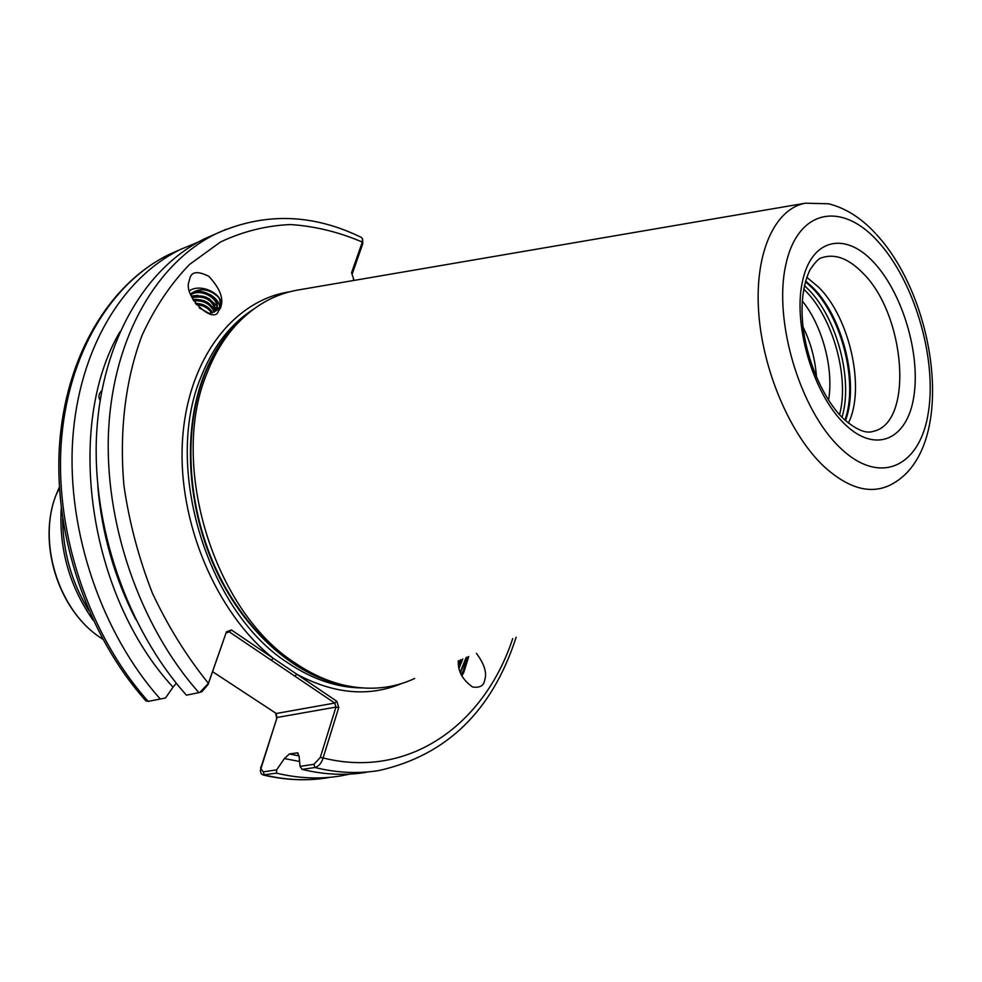 <?xml version="1.0" encoding="UTF-8"?>
<svg xmlns="http://www.w3.org/2000/svg" width="982" height="982" viewBox="0 0 982 982"><rect width="100%" height="100%" fill="white"/><g stroke="black" fill="none" stroke-linecap="round" stroke-linejoin="round"><path stroke-width="1.47" d="M460.939 659.671L458.533 665.845M459.011 668.374L462.804 658.91M466.806 657.277L460.362 672.805M467.371 657.056L463.258 671.001L461.147 674.671M461.037 674.425L462.191 672.903M468.745 656.492L463.75 672.547L461.773 675.96M476.442 653.361C484.396 664.09 487.146 672.989 484.703 680.06C483.93 685.682 479.903 688.001 472.637 687.032C462.497 679.826 457.722 671.062 458.299 660.739M214.334 312.018L217.022 307.096C219.722 295.913 198.192 286.351 190.533 294.244M190.803 294.981C199.039 287.922 219.268 297.534 216.678 308.323L216.629 308.569M191.981 297.706C204.281 295.312 212.173 299.559 215.672 310.435M216.015 309.882C212.652 298.197 204.501 293.839 191.564 296.822M193.687 300.873C203.605 300.148 210.443 303.892 214.186 312.092M214.714 311.65C211.02 302.591 203.814 298.651 193.098 299.854M196.253 304.592C202.979 305.083 208.123 307.869 211.682 312.963M212.566 312.706C208.835 306.642 203.09 303.536 195.332 303.364M220.582 307.771L218.299 311.404C213.757 324.711 182.848 296.539 189.06 281.257L189.882 278.336C191.588 271.486 197.922 270.836 208.908 276.396C219.256 287.701 223.38 297.337 221.281 305.304L220.582 307.771M189.514 290.795C200.659 282.755 223.945 294.097 221.048 306.151L220.876 306.9M803.08 327.031C810.801 342.718 815.281 359.473 816.508 377.272M806.762 277.268L818.73 287.26C849.97 318.107 865.584 388.933 848.387 423.107M215.168 234.146L204.465 238.859C145.852 267.325 101.932 340.594 96.653 433.087C91.498 525.48 127.181 628.959 186.42 695.17L199.825 692.445L208.417 683.312L226.449 631.831L231.396 629.965L336.814 701.283L338.741 707.58L323.09 757.969C321.507 763.198 318.782 766.377 314.903 767.507L302.137 769.397C324.391 774.786 345.86 775.731 366.544 772.257M414.625 678.501C393.205 688.505 369.907 690.776 344.731 685.326C328.074 681.52 311.675 674.18 295.545 663.28C213.818 611.712 168.597 464.044 207.042 373.148C214.285 354.514 223.761 338.68 235.459 325.643C253.196 306.335 273.671 294.514 296.908 290.193L299.645 289.727M802.282 300.983C822.057 325.103 834.013 368.434 828.55 400.153M101.784 390.689C98.691 393.745 98.126 396.961 100.103 400.361M119.951 331.732C64.493 426.053 88.171 595.35 173.028 687.154L176.306 683.227M302.137 769.397L300.062 766.39L299.08 756.287L297.472 752.863L289.408 753.967L284.387 758.558L299.584 761.492M209.166 313.405L199.15 307.808M354.06 280.41L351.581 272.701L362.321 242.063L362.468 238.663L361.315 237.386C312.362 213.511 264.011 212.272 216.285 233.642L225.97 229.334M300.062 766.39L313.933 764.315L320.279 757.466L335.954 707.089L277.12 717.461L260.684 768.403L263.299 771.864L276.642 769.876L276.519 773.165C298.737 778.456 320.181 779.352 340.852 775.89L349.887 774.086M276.519 773.165L262.98 774.945L261.187 773.718L260.316 770.637L276.728 718.48L275.611 713.042M276.642 769.876L284.387 758.558M198.131 242.149L180.737 249.33C122.284 277.697 78.351 349.936 72.619 440.918C67.022 531.827 101.809 633.599 160.287 699.024L165.528 697.957L173.028 687.154M145.729 700.669L148.147 701.418L160.287 699.024M353.348 279.342L354.527 280.336M362.628 239.424L362.751 243.794L352.035 274.42M212.566 671.663L276.286 713.484L334.727 703.063L229.26 631.843L231.396 629.965M226.449 631.831L208.086 684.479L202.083 691.512L200.512 692.163M362.751 243.794L362.321 242.063C338.692 231.961 314.719 226.13 290.402 224.559C266.196 225.602 242.898 231.421 220.52 241.989L189.538 264.453C170.77 283.81 154.984 307.329 142.194 335.022C125.524 379.077 119.031 431.233 123.99 486.004C129.342 522.67 138.806 558.341 152.345 593.018C168.02 626.406 186.703 656.504 208.417 683.312L208.086 684.479M289.616 291.814C233.593 300.234 187.513 359.056 182.505 440.267C177.325 521.344 216.003 612.977 273.34 658.345L271.216 660.174M229.26 631.843L226.093 633.034M401.392 683.619C368.827 697.134 333.99 694.016 296.883 674.266L294.772 676.082M320.279 757.466L323.09 757.969C409.58 779.561 484.531 724.164 512.714 638.619M336.814 701.283L334.727 703.063L335.954 707.089L338.741 707.58M276.728 718.48L276.286 713.484M260.721 767.433L261.102 766.463M190.447 293.986C199.567 287.382 209.031 288.548 218.826 297.497C222.497 306.249 218.961 311.576 208.196 313.479M210.185 294.649C215.549 297.804 218.74 301.793 219.759 306.617M191.257 296.098L197.898 295.386M208.908 298.553L216.764 305.819M217.12 306.433L218.25 309.097M192.914 299.522L196.989 299.375M207.632 302.444L215.623 309.76M466.106 657.572L460.177 672.302M460.067 660.027L458.385 664.519M872.188 431.638L873.833 431.208C913.837 422.076 905.527 315.124 863.166 273.401C848.878 258.622 835.179 253.368 822.044 257.652C819.307 257.873 815.293 261.924 810.003 269.792C803.411 283.945 800.919 301.241 802.552 321.703C805.424 357.988 822.842 398.606 842.863 418.148M844.63 424.003C813.538 394.298 793.014 325.803 802.257 282.386C811.034 238.503 845.097 231.101 873.722 262.329C902.483 292.992 920.711 354.121 913.812 396.667C907.356 439.605 875.588 454.359 844.63 424.003M805.596 280.938L812.973 287.64C843.108 317.481 859.459 384.06 845.453 420.603M805.387 281.65L812.089 287.8C842.028 317.456 858.452 383.336 844.901 420.1M804.418 285.578L808.039 289.076C836.86 317.628 853.407 379.936 842.004 417.289M803.706 289.089L805.412 290.782C833.166 318.278 849.528 377.616 839.549 414.674M59.362 487.182L56.391 494.155C37.12 541.229 58.196 610.006 100.225 637.49L102.705 639.147M877.552 241.044C841.341 200.979 797.372 209.129 785.674 265.398C773.374 321.089 800.084 410.181 840.322 447.964C880.375 486.581 920.576 466.413 928.469 411.679C936.914 357.399 913.972 280.386 877.552 241.044M876.435 234.477C938.252 301.069 957.867 452.285 889.594 485.353C869.88 494.535 848.018 488.263 824.008 466.524C789.859 434.461 762.118 368.987 758.558 310.472C754.888 251.871 775.203 208.638 805.4 203.188L296.908 290.193M62.639 518.852C62.934 551.81 71.649 582.363 88.785 610.509M93.18 620.28C69.599 586.622 58.945 549.269 61.228 508.234M253.331 309.318C230.61 323.876 213.192 346.376 201.052 376.843C162.938 466.683 207.558 612.314 288.426 663.231C312.644 679.36 336.949 687.584 361.327 687.903M240.811 320.046L232.439 328.516C220.84 341.429 211.437 357.117 204.256 375.566C183.376 429.576 187.034 504.097 214.837 566.369C242.75 628.615 292.108 673.48 340.582 684.466L344.731 685.326M347.702 685.964C298.209 678.157 246.384 634.519 216.568 571.414C186.85 508.295 182.296 431.27 203.753 375.861C213.204 351.765 226.216 332.542 242.775 318.156M97.832 486.618C101.784 533.324 114.403 577.576 135.7 619.335M289.408 753.967L299.105 755.968M298.246 753.231L296.576 752.85M263.299 771.864L264.244 774.982C286.437 780.211 307.869 781.095 328.54 777.621M516.139 637.22C492.387 710.747 446.785 755.158 379.334 770.453C358.663 773.939 337.182 772.957 314.903 767.507L313.933 764.315M180.062 249.624L169.358 254.35C110.917 282.693 66.948 354.612 61.093 445.042C55.373 535.399 89.951 636.459 148.245 701.406M198.965 692.691C139.554 625.988 103.65 521.773 108.671 428.79C113.814 335.734 157.685 262.12 216.285 233.642L204.465 238.859M217.022 307.096L216.678 308.323M221.281 305.304L221.048 306.151M843.599 418.872C862.552 435.443 870.69 432.08 873.833 431.208L871.942 431.675M59.423 488.3L56.391 494.155C36.985 541.794 57.754 609.552 100.225 637.49L102.57 638.901M875.428 233.372C861.202 217.979 845.612 208.11 828.685 203.79L805.4 203.188M240.885 319.972L235.459 325.643M321.765 778.603C302.689 780.923 283.086 779.696 262.98 774.945M145.962 700.939C87.779 636.054 53.593 535.767 59.46 445.767C65.475 355.73 109.739 283.258 169.358 254.35L180.737 249.33"/></g></svg>

